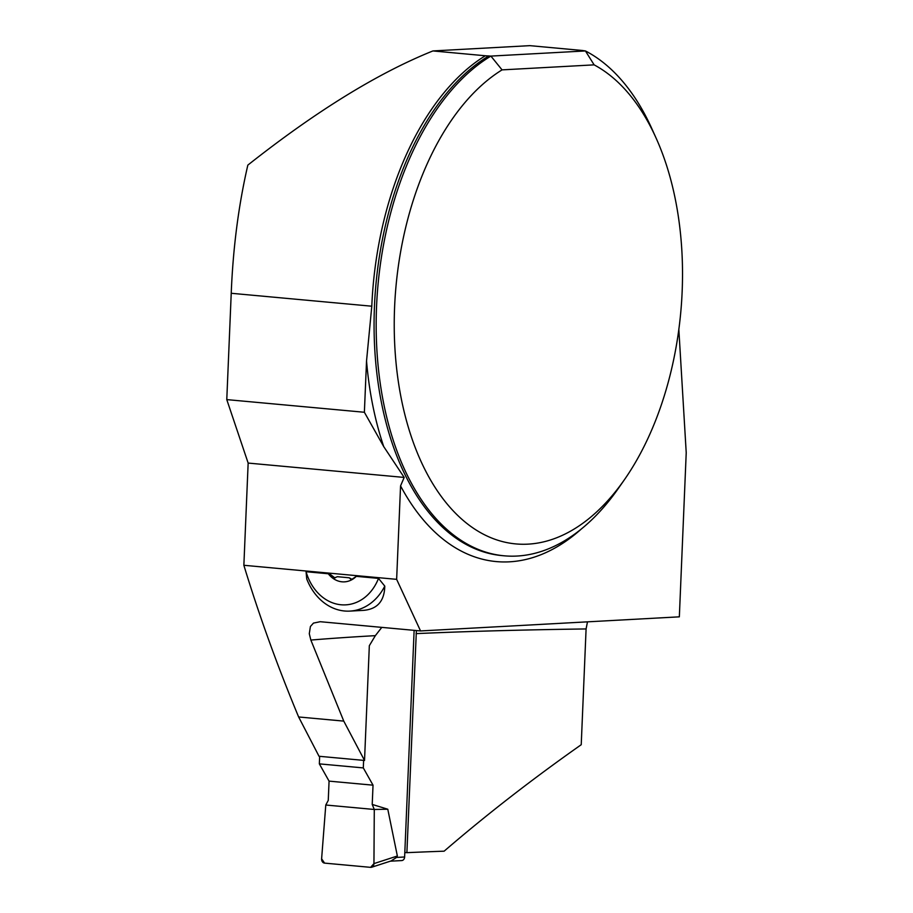 <?xml version="1.0" encoding="UTF-8"?>
<svg xmlns="http://www.w3.org/2000/svg" width="913" height="913" viewBox="0 0 913 913"><rect width="100%" height="100%" fill="white"/><g stroke="black" fill="none" stroke-linecap="round" stroke-linejoin="round"><path stroke-width="1.37" d="M371.796 306.209L231.229 293.278C233.02 248.039 238.544 205.322 247.834 165.116C315.978 111.249 377.674 73.188 432.922 50.934L485.328 55.761A259.201 150.885 95.3 0 0 371.796 306.209L366.535 360.977L364.378 412.265L226.778 399.609L248.153 463.074L243.862 565.284L396.641 579.344L400.556 485.899L404.185 477.431L248.153 463.074M432.922 50.934L529.837 45.65L582.243 50.477A259.201 150.885 95.3 0 1 582.574 50.649M485.328 55.761L490.897 56.092A258.562 150.508 -84.7 0 0 376.316 336.372A258.562 150.508 -84.7 0 0 504.216 555.812A258.562 150.508 -84.7 0 0 618.66 487.976L624.595 479.451A245.631 142.987 95.3 0 0 656.013 137.909A245.631 142.987 95.3 0 0 594.123 64.857L502.059 69.879A245.631 142.987 95.3 0 0 408.431 427.581A245.631 142.987 95.3 0 0 624.595 479.451M656.013 137.909L651.745 128.448A258.562 150.508 -84.7 0 0 585.427 50.945L582.243 50.477M502.059 69.879L490.897 56.092L585.427 50.945L594.123 64.857M364.378 412.265L383.757 446.651L404.185 477.431M381.782 627.391L375.346 635.653L369.331 645.685L364.527 760.461L319.025 756.272L298.631 716.967C277.232 665.52 258.984 614.963 243.862 565.284M231.229 293.278L226.778 399.609M364.527 760.461L343.767 721.11L310.854 640.059L309.29 633.725L310.409 626.512L313.456 623.1L320.212 621.707L420.551 630.94L396.641 579.344M420.551 630.94L679.34 616.834L686.222 452.722L678.838 329.399M404.813 852.48L406.89 852.662A1105.654 76.795 2.4 0 1 444.129 851.178C486.412 814.75 532.108 779.257 581.227 744.711L586.089 628.943L587.481 621.844M406.89 852.662L416.385 630.563M356.298 576.343L378.518 578.386L384.784 586.112A54.94 44.509 86.9 0 1 349.85 611.105A54.94 44.509 86.9 0 1 306.734 578.933L306.072 571.721L328.292 573.763A25.45 20.611 -93.1 0 0 331.739 577.37A25.45 20.611 -93.1 0 0 352.578 579.287A25.45 20.611 -93.1 0 0 356.298 576.343L351.322 579.709L349.245 577.792L337.376 576.696L333.918 578.112L331.739 577.37L330.609 574.642L328.292 573.763M335.025 577.963L330.609 574.642M349.245 577.792L352.156 579.504M384.784 586.112C384.419 601.016 377.389 609.097 363.694 610.352L349.85 611.105M343.767 721.11L298.631 716.967M378.518 578.386A48.48 39.27 86.9 0 1 341.051 604.771A48.48 39.27 86.9 0 1 306.072 571.721M401.321 860.56A3.88 3.138 -93.1 0 0 401.697 860.571A3.88 3.138 -93.1 0 0 404.63 856.987L414.125 630.347M363.625 760.369L363.306 767.913L373.029 785.169L372.219 804.433L387.785 809.226L397.36 856.006L396.539 857.433L391.54 860.662M363.306 767.913L319.345 763.873L329.068 781.129L328.258 800.381L325.781 805.015L374.284 809.477L387.785 809.226M319.345 763.873L319.653 756.329M325.781 805.015L374.284 809.477L373.942 863.607L370.632 867.35L324.583 863.116L321.616 858.791L325.781 805.015L321.616 858.791A3.88 3.138 86.9 0 0 324.583 863.116L370.632 867.35A3.88 3.138 -93.1 0 0 371.659 867.236A3.88 3.138 -93.1 0 0 373.942 863.607L397.36 856.006M373.942 863.607L374.284 809.477L372.219 804.433M329.068 781.129L373.029 785.169M488.809 55.898A258.562 150.508 95.3 0 0 374.216 336.178A258.562 150.508 95.3 0 0 502.116 555.618L504.216 555.812M581.227 529.106A265.021 154.274 -84.7 0 1 400.556 485.899M383.757 446.651A265.021 154.274 -84.7 0 1 366.535 360.977M375.346 635.653A1105.654 76.795 2.4 0 0 310.854 640.059M586.089 628.943A1105.654 76.795 2.4 0 0 416.066 633.622M404.63 856.987L396.539 857.433M391.609 860.765L371.659 867.236M401.697 860.571L390.285 861.187"/></g></svg>
